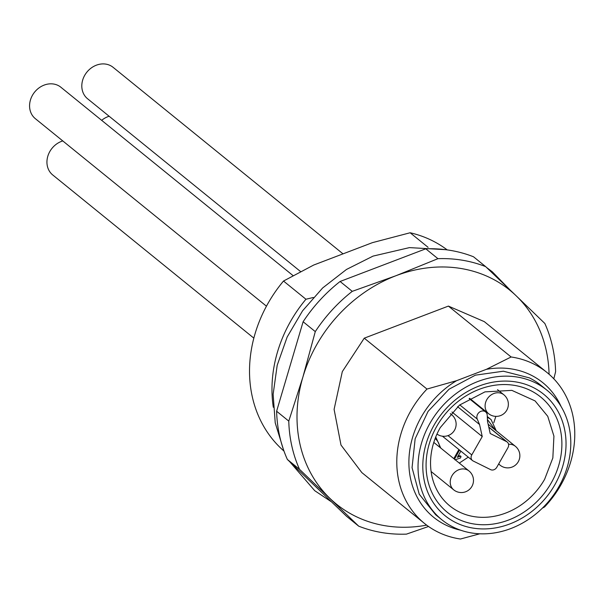 <?xml version="1.0" encoding="UTF-8"?>
<svg xmlns="http://www.w3.org/2000/svg" width="605" height="605" viewBox="0 0 605 605"><rect width="100%" height="100%" fill="white"/><g stroke="black" fill="none" stroke-linecap="round" stroke-linejoin="round"><path stroke-width="0.91" d="M468.27 457.146L459.286 463.09M495.85 416.376L493.831 422.638M457.872 456.352L459.482 455.739L460.571 456.223M453.81 458.643L458.885 449.53M488.129 424.203A12.145 10.391 -50.9 0 1 488.326 424.355A12.145 10.391 -50.9 0 1 488.537 424.536M535.554 382.889A83.422 71.36 -50.9 0 1 546.981 390.225A83.422 71.36 -50.9 0 1 554.573 493.604A83.422 71.36 -50.9 0 1 453.289 527.121A83.422 71.36 -50.9 0 1 441.862 519.786A83.422 71.36 -50.9 0 1 434.261 416.399A83.422 71.36 -50.9 0 1 535.554 382.889M441.862 519.786L435.668 514.764L419.22 494.194L412.058 467.673L415.151 438.769L428.075 411.377L449.091 389.181L475.379 375.168L503.39 371.213L529.36 377.868A83.422 71.36 -50.9 0 1 540.787 385.196L546.981 390.225M544.636 479.281L552.841 457.97L553.923 436.129L547.759 416.331L535.077 400.903L511.868 390.376L484.96 391.874L459.482 405.108L440.296 427.561A67.631 57.846 -50.9 0 0 449.855 505.939A67.631 57.846 -50.9 0 0 544.636 479.281M485.618 411.914A5.672 4.848 -50.9 0 0 477.67 414.145A5.672 4.848 -50.9 0 0 477.239 419.061L479.561 424.529L482.245 436.553L471.771 454.915A4.863 4.159 129.1 0 0 472.46 460.541A4.863 4.159 129.1 0 0 473.125 460.972L490.617 469.646A4.863 4.159 129.1 0 0 496.765 467.302L507.943 447.692A4.863 4.159 129.1 0 0 507.255 442.066A4.863 4.159 129.1 0 0 506.589 441.635L490.209 433.513L487.524 421.496L487.229 415.249A5.672 4.848 -50.9 0 0 485.618 411.914L469.14 398.544M479.561 424.529L457.569 406.689M482.245 436.553L451.958 411.982M460.851 451.126L457.304 457.35L460.133 456.268L459.482 455.739M460.133 456.268L460.995 456.412L460.511 457.977L454.922 459.838M454.461 459.172L459.543 450.067M428.537 526.486L406.447 534.132A145.79 124.706 -50.9 0 1 358.712 526.168L346.552 516.299L287.375 459.467A145.79 124.706 -50.9 0 1 276.614 411.241L288.774 421.11L302.901 377.066L315.281 331.608L303.12 321.739A145.79 124.706 -50.9 0 1 340.093 281.484L352.254 291.345L395.965 275.721L437.937 258.675L425.776 248.814L340.093 281.484M276.614 411.241L303.12 321.739M358.712 526.168L299.535 469.329A145.79 124.706 -50.9 0 1 288.774 421.11M426.676 525.14A137.69 117.778 129.1 0 1 329.997 498.459A137.69 117.778 -50.9 0 1 302.901 377.066A137.69 117.778 -50.9 0 1 395.965 275.721A137.69 117.778 129.1 0 1 516.133 295.769L544.848 323.478A145.79 124.706 -50.9 0 1 555.609 371.697L553.809 378.806M315.281 331.608A145.79 124.706 -50.9 0 1 352.254 291.345M425.776 248.814A145.79 124.706 -50.9 0 1 473.511 256.777L485.671 266.639L516.133 295.769A137.69 117.778 129.1 0 1 549.083 374.268M299.535 469.329L287.375 459.467M479.825 533.799L460.45 539.017A97.193 83.135 -50.9 0 1 424.544 523.476L361.828 472.588L340.993 445.053L334.096 409.373L342.317 371.606L364.255 338.172L448.396 306.092L484.302 321.633L547.018 372.521A97.193 83.135 -50.9 0 1 544.591 506.937L542.39 508.139M437.937 258.675A145.79 124.706 -50.9 0 1 485.671 266.639M424.544 523.476A97.193 83.135 -50.9 0 1 426.979 389.06L456.578 380.689L486.405 369.322L511.119 356.98L448.396 306.092M511.119 356.98A97.193 83.135 -50.9 0 1 547.018 372.521M426.979 389.06L364.255 338.172M273.309 407.271A129.591 110.844 -50.9 0 1 305.941 299.241L313.352 297.478M486.405 369.322A86.666 74.128 -50.9 0 1 561.122 406.598M456.578 380.689A86.666 74.128 129.1 0 0 408.92 464.723A86.666 74.128 129.1 0 0 460.798 530.252M428.09 247.324L410.137 232.759A129.591 110.844 -50.9 0 1 447.201 249.895M410.137 232.759L372.423 242.65L313.692 265.043L283.503 281.038L305.941 299.241M283.979 451.073A129.591 110.844 -50.9 0 1 283.503 281.038M293.085 275.638L60.871 87.233A20.245 17.318 129.1 0 0 44.127 85.108A20.245 17.318 129.1 0 0 30.25 100.687A20.245 17.318 129.1 0 0 35.355 118.678L266.465 306.19M62.769 140.927A20.245 17.318 129.1 0 0 47.22 158.782A20.245 17.318 129.1 0 0 52.711 174.943L253.85 338.135M109.134 116.251A20.245 17.318 129.1 0 0 101.663 120.327M343.02 253.858L113.097 67.321A20.245 17.318 129.1 0 0 94.539 65.983A20.245 17.318 129.1 0 0 82.091 82.605A20.245 17.318 129.1 0 0 87.581 98.766L300.609 271.6M487.335 417.488A17.575 15.034 -50.9 0 1 491.094 419.613L487.29 416.527M495.192 429.928L487.433 419.515M455.852 522.622A78.219 66.905 -50.9 0 1 434.08 425.096A78.219 66.905 -50.9 0 1 532.99 387.389A78.219 66.905 -50.9 0 1 554.755 484.915A78.219 66.905 -50.9 0 1 455.852 522.622M530.555 390.535A74.165 63.442 129.1 0 0 436.772 426.291A74.165 63.442 129.1 0 0 457.41 518.765A74.165 63.442 129.1 0 0 551.193 483.009A74.165 63.442 129.1 0 0 530.555 390.535M439.706 447.201A15.957 13.65 129.1 0 0 435.116 438.58M506.589 441.635L488.802 427.198M477.239 419.061L459.762 404.881M447.987 435.615L471.771 454.915M454.642 458.628L453.992 458.098M450.37 413.676L451.64 414.705A12.145 10.391 129.1 0 0 450.264 413.79M468.996 470.97A12.145 10.391 129.1 0 0 463.286 468.92A12.145 10.391 129.1 0 0 451.413 476.846A12.145 10.391 129.1 0 0 453.689 489.838A12.145 12.145 0 0 0 472.747 484.597A12.145 12.145 0 0 0 468.996 470.97L433.8 442.406M515.581 446.475A12.145 10.391 129.1 0 0 515.369 446.293A12.145 10.391 129.1 0 0 508.563 444.282M498.739 463.838A12.145 10.391 129.1 0 0 499.843 464.988A12.145 10.391 129.1 0 0 500.055 465.162A12.145 12.145 0 0 0 517.025 463.536A12.145 12.145 0 0 0 515.369 446.293L488.326 424.355M485.263 403.966A12.145 10.391 129.1 0 0 488.56 413.661A12.145 12.145 0 0 0 508.192 406.25A12.145 12.145 0 0 0 503.867 394.793A12.145 10.391 129.1 0 0 492.735 393.991A12.145 10.391 129.1 0 0 485.263 403.966M440.75 448.055L435.736 436.992M496.244 430.783L491.094 419.613M472.46 460.541L442.444 436.197M507.255 442.066L488.772 427.062M460.344 455.883L460.995 456.412M509.637 289.538L492.311 271.811L486.443 267.38M283.427 449.507L275.222 422.834L273.135 394.301L277.203 365.246L287.171 337L302.553 310.841L322.639 287.972L346.506 269.437L373.066 256.104L409.456 247.611L445.56 249.676M289.734 461.736L314.721 490.693L331.578 501.916M431.108 471.514L453.689 489.838M498.633 464.012L500.055 465.162M469.601 398.279L488.56 413.661M497.529 389.65L503.867 394.793M436.976 434.072A12.145 12.145 0 0 0 455.966 426.162A12.145 12.145 0 0 0 451.64 414.705"/></g></svg>
